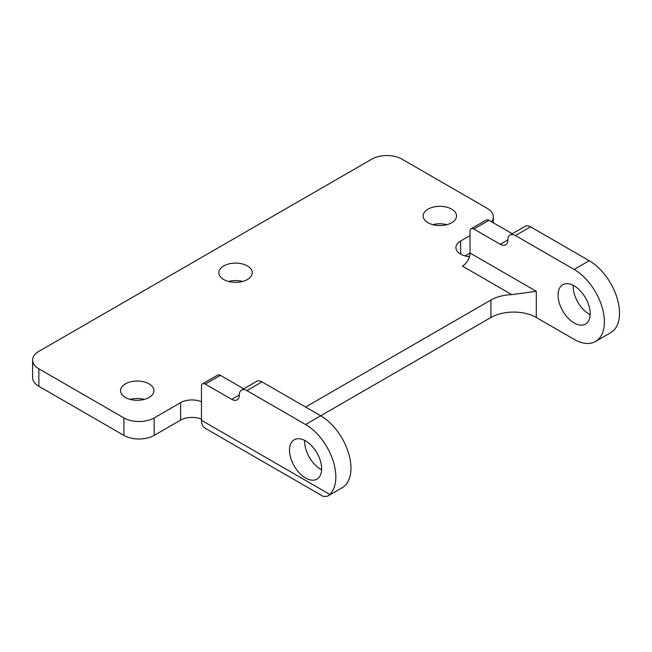<?xml version="1.0" encoding="UTF-8"?>
<svg xmlns="http://www.w3.org/2000/svg" width="652" height="652" viewBox="0 0 652 652"><rect width="100%" height="100%" fill="white"/><g stroke="black" fill="none" stroke-linecap="round" stroke-linejoin="round"><path stroke-width="0.98" d="M201.468 419.203A16.047 9.267 0 0 0 180.62 420.124L154.165 435.389L154.165 417.924A21.402 12.355 180 0 1 123.904 417.924L38.867 368.82A21.402 12.355 180 0 1 32.6 360.083A21.402 12.355 180 0 1 38.867 351.355L371.762 159.161A21.402 12.355 180 0 1 402.023 159.161L487.06 208.257A21.402 12.355 180 0 1 493.328 216.994A21.402 12.355 180 0 1 491.624 221.827M123.904 417.924L123.904 435.389A21.402 12.355 0 0 0 154.165 435.389M123.904 435.389L38.867 386.294L38.867 368.82M32.6 360.083L32.6 377.557A21.402 12.355 0 0 0 38.867 386.294M510.068 235.03L525.202 226.293A10.701 6.178 60 0 1 530.549 226.823L589.261 260.718L574.127 269.455L515.414 235.559A10.701 6.178 -120 0 0 510.068 235.03A10.701 6.178 -120 0 0 507.851 239.928A10.701 6.178 60 0 1 505.634 244.826A10.701 6.178 60 0 1 500.288 244.296L473.833 229.031A5.395 3.113 60 0 0 471.143 228.762A5.395 3.113 60 0 0 470.027 231.232L470.027 253.033A10.701 6.178 -60 0 1 462.455 266.138L511.82 294.639L536.303 291.297L470.027 253.033L465.047 255.91M574.127 269.455A42.796 24.711 60 0 1 602.089 307.173A42.796 24.711 60 0 1 595.529 341.469A42.796 24.711 60 0 1 574.127 339.35L536.303 317.508A32.095 18.533 0 0 0 490.907 317.508L320.711 415.772L261.998 381.876L246.863 390.613L305.576 424.509A42.796 24.711 60 0 1 332.642 459.448A42.796 24.711 60 0 1 329.782 494.395L201.468 420.312A17.123 9.886 120 0 0 203.318 426.669L204.891 428.079L323.335 496.457L327.41 496.262L329.782 494.395M242.625 281.46A16.691 9.633 0 0 0 228.534 281.46M446.897 224.679A16.691 9.633 0 0 0 432.806 224.679M144.263 399.399A16.691 9.633 0 0 0 130.18 399.399M201.468 401.738A16.047 9.267 0 0 0 180.62 402.651L154.165 417.924M201.468 420.312L201.468 386.277A5.395 3.113 60 0 1 202.585 383.808A5.395 3.113 60 0 1 205.282 384.077L220.417 375.34A5.395 3.113 -120 0 0 217.719 375.071L202.585 383.808M246.863 390.613A10.701 6.178 -120 0 0 241.517 390.083A10.701 6.178 -120 0 0 239.3 394.982A10.701 6.178 60 0 1 237.083 399.88A10.701 6.178 60 0 1 231.737 399.35L205.282 384.077M305.576 440.899A22.722 13.122 60 0 1 320.417 460.923A22.722 13.122 60 0 1 316.937 479.13A22.722 13.122 60 0 1 294.215 466.009A22.722 13.122 60 0 1 294.215 439.766A22.722 13.122 60 0 1 305.576 440.899M589.261 260.718A42.796 24.711 -120 0 1 616.327 295.666A42.796 24.711 -120 0 1 613.467 330.613L610.019 333.099M470.027 235.559L460.614 240.995A16.047 9.267 0 0 0 455.911 247.548A16.047 9.267 0 0 0 469.448 256.701M220.417 375.34L243.734 388.804M241.517 390.083L256.643 381.347A10.701 6.178 60 0 1 261.998 381.876M327.41 496.262L342.104 487.777A42.796 24.711 -120 0 0 348.665 453.482A42.796 24.711 -120 0 0 320.702 415.772L305.576 424.509M304.663 440.402A22.722 13.122 -120 0 0 321.615 469.766M574.127 285.845A22.722 13.122 60 0 1 588.976 305.878A22.722 13.122 60 0 1 585.488 324.085A22.722 13.122 60 0 1 562.766 310.963A22.722 13.122 60 0 1 562.766 284.72A22.722 13.122 60 0 1 574.127 285.845M473.833 229.031L488.967 220.294A5.395 3.113 -120 0 0 486.27 220.026L471.143 228.762M488.967 220.294L512.285 233.75M573.214 285.348A22.722 13.122 -120 0 0 590.174 314.72M125.42 397.475A16.691 9.633 180 0 1 120.53 390.662A16.691 9.633 180 0 1 137.222 381.029A16.691 9.633 180 0 1 153.913 390.662A16.691 9.633 180 0 1 143.611 399.57A16.691 9.633 180 0 1 125.42 397.475M428.046 222.756A16.691 9.633 180 0 1 423.156 215.942A16.691 9.633 180 0 1 439.847 206.309A16.691 9.633 180 0 1 456.547 215.942A16.691 9.633 180 0 1 446.237 224.842A16.691 9.633 180 0 1 428.046 222.756M223.775 279.537A16.691 9.633 180 0 1 218.885 272.723A16.691 9.633 180 0 1 235.576 263.09A16.691 9.633 180 0 1 252.267 272.723A16.691 9.633 180 0 1 241.965 281.631A16.691 9.633 180 0 1 223.775 279.537M511.82 294.639A32.095 18.533 0 0 0 490.907 300.034L305.576 407.035M180.62 420.124L180.62 402.651M460.614 254.101L460.614 240.995M536.303 317.508L536.303 291.297M500.288 244.296L507.851 239.928M231.737 399.35L239.3 394.982M530.549 226.823L515.414 235.559M490.907 317.508L490.907 300.034M610.223 332.985L595.529 341.469M493.328 222.813L493.328 216.994"/></g></svg>
